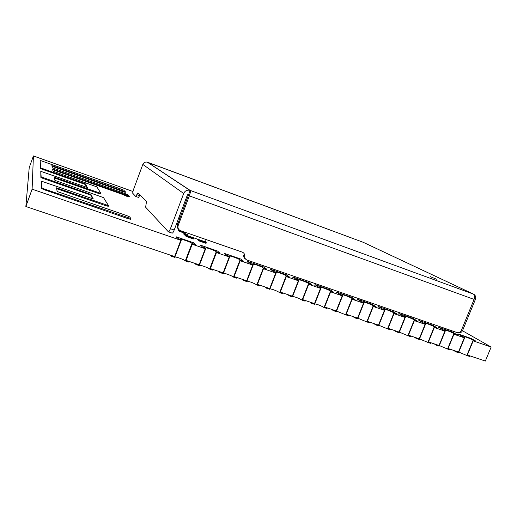 <?xml version="1.0" encoding="UTF-8"?>
<svg xmlns="http://www.w3.org/2000/svg" width="517" height="517" viewBox="0 0 517 517"><rect width="100%" height="100%" fill="white"/><g stroke="black" fill="none" stroke-linecap="round" stroke-linejoin="round"><path stroke-width="0.78" d="M25.85 206.522L174.649 256.561L180.788 240.302L32.106 189.164L25.85 206.522L29.217 167.618L33.411 155.947L32.106 189.164M192.221 244.231L205.255 248.716L199.135 264.801L205.255 248.729L202.296 247.708L202.554 247.029L205.895 248.179L199.258 265.602L195.917 264.478L196.176 263.806L199.135 264.801L186.088 260.413L192.221 244.231M216.455 252.567L229.231 256.962L223.131 272.873L229.231 256.968L226.33 255.973L226.588 255.301L229.858 256.426L223.247 273.667L219.971 272.562L220.229 271.89L223.131 272.873L210.341 268.569L216.455 252.567M240.205 260.736L252.729 265.04L246.654 280.783L252.729 265.053L249.885 264.077L250.138 263.411L253.349 264.517L246.764 281.565L243.552 280.485L243.804 279.82L246.654 280.783L234.117 276.563L240.205 260.736L234.117 276.563L236.986 277.532L236.728 278.191L233.49 277.106L240.088 259.948L243.326 261.066L243.068 261.731L240.205 260.742M263.489 268.743L275.768 272.963L269.706 288.531L275.761 272.976L272.976 272.013L273.228 271.36L276.375 272.44L269.816 289.307L266.662 288.253L266.921 287.594L269.706 288.531L257.421 284.402L263.489 268.743L257.421 284.402L260.232 285.345L259.98 286.004L256.8 284.938L263.379 267.968L266.552 269.06L266.294 269.719L263.483 268.75M286.315 276.589L298.348 280.731L292.318 296.138L298.348 280.744L295.614 279.8L295.866 279.148L298.949 280.214L292.415 296.907L289.326 295.866L289.578 295.22L292.318 296.138L280.266 292.086L286.315 276.589L280.266 292.086L283.025 293.01L282.773 293.662L279.658 292.616L286.205 275.826L289.32 276.899L289.061 277.551L286.308 276.601M308.694 284.285L320.495 288.35L314.485 303.595L320.495 288.357L317.813 287.439L318.065 286.793L321.089 287.833L314.582 304.351L311.551 303.33L311.803 302.691L314.485 303.595L302.671 299.621L308.694 284.285L302.671 299.621L305.373 300.526L305.12 301.172L302.07 300.144L308.591 283.529L311.641 284.583L311.389 285.229L308.688 284.298M330.641 291.834L342.222 295.821L336.231 310.904L342.215 295.827L339.585 294.923L339.837 294.289L342.81 295.31L336.321 311.654L333.349 310.659L333.601 310.019L336.231 310.904L324.644 307.008L330.641 291.834M352.174 299.24L363.529 303.149L357.57 318.084L363.529 303.156L360.95 302.271L361.202 301.644L364.11 302.645L357.648 318.821L354.733 317.845L354.985 317.212L357.57 318.084L346.196 314.258L352.174 299.24L346.196 314.258L348.801 315.131L348.548 315.764L345.608 314.775L352.083 298.503L355.017 299.511L354.765 300.144L352.167 299.253M373.293 306.503L384.441 310.342L378.502 325.122L384.441 310.349L381.908 309.483L382.16 308.856L385.016 309.838L378.58 325.852L375.717 324.896L375.969 324.269L378.502 325.122L367.341 321.367L373.293 306.503L367.341 321.367L369.894 322.227L369.649 322.854L366.766 321.884L373.216 305.773L376.092 306.768L375.84 307.395L373.293 306.516M394.025 313.638L404.966 317.399L399.046 332.03L404.96 317.406L402.478 316.553L402.724 315.932L405.528 316.902L399.118 332.754L396.313 331.811L396.565 331.197L399.046 332.03L388.099 328.347L394.025 313.638M414.369 320.63L425.11 324.327L419.216 338.816L425.103 324.333L422.667 323.5L422.912 322.886L425.665 323.829L419.281 339.527L416.528 338.603L416.773 337.995L419.216 338.816L408.462 335.197L414.369 320.63L408.462 335.197L410.925 336.024L410.679 336.638L407.9 335.707L414.298 319.92L417.07 320.876L416.818 321.49L414.363 320.643M434.338 327.5L444.885 331.126L439.017 345.472L444.878 331.138L442.481 330.311L442.733 329.71L445.434 330.634L439.075 346.183L436.374 345.272L436.619 344.665L439.017 345.472L428.457 341.924L434.338 327.5M453.945 334.247L464.298 337.801L458.456 352.012L464.292 337.814L461.946 337.006L462.192 336.405L464.841 337.317L458.514 352.71L455.858 351.818L456.104 351.217L458.456 352.012L448.09 348.523L453.945 334.247L448.09 348.523L450.462 349.324L450.217 349.925L447.535 349.02L453.881 333.549L456.556 334.467L456.311 335.068L453.945 334.253M132.972 190.973L132.798 191.439L33.411 155.947M473.197 340.865L491.15 347.036L485.34 361.053L467.368 355.011L473.197 340.865L467.368 355.011L469.694 355.793L469.449 356.387L466.825 355.502L473.139 340.173L475.769 341.078L475.524 341.679L473.197 340.877M491.15 347.036L462.476 330.751M123.24 191.012L124.868 191.426L123.815 190.204L121.818 189.345L40.158 160.419L40.623 167.87L85.473 183.89L87.354 187.509L40.785 171.334L41.153 176.859L90.973 194.495L93.286 198.955L41.341 181.144L41.722 187.755L44.43 189.015L130.93 218.601L129.67 216.894L126.975 215.699L57.193 191.529L56.431 187.813L108.512 205.643L103.529 197.623L54.899 180.368L54.253 177.208L100.931 193.397L96.899 186.902L53.018 171.205L52.566 169.001L128.643 195.794L127.718 194.728L125.631 193.823L52.32 167.792L51.874 165.614L123.24 191.012L123.052 191.516L52.004 166.248M124.855 191.464L124.687 191.923L123.052 191.516M126.956 195.381L126.762 195.904L128.449 196.318L128.623 195.84M126.762 195.904L52.702 169.66M98.947 192.925L98.734 193.513L100.718 193.978L100.912 193.442M98.734 193.513L54.401 177.932M106.321 205.165L106.082 205.818L108.273 206.289L108.486 205.708M106.082 205.818L56.592 188.621M128.733 218.155L128.481 218.84L130.678 219.279L130.898 218.691M128.481 218.84L44.171 189.726L44.43 189.015M41.722 187.755L41.541 188.563L44.171 189.726M41.463 188.459L41.341 181.144M92.595 198.715L90.746 195.116L90.973 194.495M90.746 195.116L43.273 178.52L43.499 177.887M41.095 176.788L40.927 177.493L43.273 178.52M40.869 177.415L40.785 171.334M86.733 187.29L85.273 184.446L85.473 183.89M85.273 184.446L42.536 169.356L42.743 168.788M40.584 167.818L40.423 168.439L42.536 169.356M40.378 168.38L40.158 160.419M180.433 213.489L181.635 213.773M180.517 213.262L181.719 213.54M179.612 218.051L178.785 217.87M188.156 233.309L187.29 235.603L185.125 233.503L185.545 232.398M198.205 239.39L199.11 240.231L206.302 242.725L205.346 241.859L206.212 239.591M205.346 241.866L187.29 235.603M199.284 239.765L201.514 240.541M202.412 240.851L201.417 240.806M202.315 241.116L203.73 241.303M187.509 235.752L189.791 236.469M190.695 236.786L189.687 236.734M190.592 237.051L192.053 237.258M178.52 218.555L176.769 223.221M177.06 223.182L177.512 223.615L176.84 223.247M185.603 233.968L183.916 233.38L186.417 235.836L193.688 238.356L192.809 237.516M193.688 238.356L193.448 238.983L186.178 236.463L186.417 235.836M183.916 233.38L183.677 234.001L186.178 236.463M185.151 233.432L179.464 231.351L178.107 229.942M185.383 232.818L179.696 230.737L178.32 229.38L178.779 229.432M177.105 223.531L176.892 224.1L176.491 223.958M123.285 194.676L126.607 196.234L129.211 196.835L129.353 196.454M128.468 196.266L129.399 196.331L128.604 195.898M119.582 190.282L122.813 191.723L125.327 192.324L125.469 191.943M124.733 191.794L125.508 191.839L124.849 191.477M206.302 242.725L206.063 243.352L198.871 240.864L199.11 240.231M196.77 238.893L198.871 240.864M179.935 218.264L178.746 217.974M174.778 257.376L171.366 256.232L171.625 255.547L174.649 256.561L180.788 240.308L177.764 239.274L178.022 238.583L181.435 239.759L174.778 257.376M192.214 244.244L186.088 260.413L189.073 261.415L188.815 262.093L185.441 260.962L192.091 243.423L195.458 244.586L195.2 245.271L192.214 244.244M195.458 244.586L193.642 242.809L176.394 236.864L176.135 237.542M176.394 236.864L178.022 238.583M192.091 243.423L191.981 243.333C190.366 241.898 179.929 238.356 181.435 239.759M171.366 256.232L170.513 255.172M185.441 260.962L185.338 260.852C184.136 259.618 176.148 256.69 174.908 257.033M216.455 252.574L210.341 268.569L213.269 269.551L213.017 270.223L209.708 269.118L216.332 251.773L219.635 252.91L219.376 253.582L216.455 252.574M219.635 252.91L217.56 251.055L200.661 245.226L200.402 245.898M200.661 245.226L202.554 247.029M216.332 251.773L216.255 251.708C214.6 250.26 204.176 246.706 205.895 248.179M195.917 264.478L194.915 263.379M209.708 269.118L209.637 269.047C208.448 267.838 200.77 264.969 199.407 265.221M243.326 261.066L241.012 259.133L224.443 253.427L224.184 254.086M224.443 253.427L226.588 255.301M240.088 259.948L240.05 259.922C238.356 258.455 227.932 254.881 229.858 256.426M219.971 272.562L218.833 271.425M233.49 277.106L233.451 277.073C232.282 275.891 224.889 273.073 223.409 273.241M266.552 269.06L264 267.063L247.753 261.46L247.501 262.119M247.753 261.46L250.138 263.411M263.379 267.968C261.628 266.481 251.223 262.894 253.349 264.517M243.552 280.485L242.279 279.309M256.8 284.938C253.718 283.038 250.428 281.765 246.939 281.112M289.32 276.899L286.541 274.831L270.611 269.338L270.359 269.99M270.611 269.338L273.228 271.36M286.205 275.826C284.298 274.301 274.172 270.798 276.343 272.42L276.375 272.44M266.662 288.253L265.266 287.038M279.658 292.616C276.627 290.767 273.409 289.507 270.003 288.822M311.641 284.583L308.649 282.45L293.029 277.067L292.777 277.713M293.029 277.067L295.866 279.148M308.591 283.529C306.549 281.978 296.726 278.56 298.871 280.156L298.949 280.214M289.326 295.866L287.801 294.619M302.07 300.144C299.097 298.348 295.944 297.101 292.616 296.39M330.634 291.846L324.644 307.008L327.293 307.899L327.041 308.539L324.049 307.531L330.55 291.09L333.543 292.118L333.284 292.758L330.634 291.846M333.543 292.118L330.344 289.927L315.015 284.647L314.763 285.281M315.015 284.647L318.065 286.793M330.55 291.09C328.373 289.514 318.84 286.179 320.96 287.736L321.089 287.833M311.551 303.33L309.909 302.057M324.049 307.531C321.128 305.786 318.045 304.545 314.788 303.815M355.017 299.511L351.618 297.269L336.58 292.079L336.334 292.712M336.58 292.079L339.837 294.289M352.083 298.503C349.789 296.907 340.529 293.643 342.622 295.175L342.81 295.31M333.349 310.659L331.597 309.347M345.608 314.775L336.541 311.098M376.092 306.768L372.505 304.461L357.745 299.375L357.499 300.002M357.745 299.375L361.202 301.644M373.216 305.773C370.812 304.158 361.81 300.972 363.871 302.471L364.11 302.645M354.733 317.845L352.872 316.501M366.766 321.884L357.88 318.246M394.019 313.645L388.099 328.347L390.6 329.193L390.354 329.807L387.524 328.857L393.948 312.914L396.772 313.884L396.526 314.504L394.019 313.645M396.772 313.884L393.004 311.531L378.515 306.536L378.27 307.156M378.515 306.536L382.16 308.856M393.948 312.914C391.44 311.279 382.683 308.164 384.713 309.631L385.016 309.838M375.717 324.896L373.752 323.526M387.524 328.857L378.819 325.264M417.07 320.876L413.122 318.466L398.904 313.567L398.652 314.174M398.904 313.567L402.724 315.932M414.298 319.92C411.7 318.272 403.17 315.221 405.166 316.656L405.528 316.902M396.313 331.811L394.245 330.415M407.9 335.707L399.363 332.153M434.338 327.513L428.457 341.924L430.874 342.732L430.629 343.34L427.902 342.422L434.274 326.796L436.994 327.733L436.749 328.34L434.338 327.513M436.994 327.733L432.878 325.277L418.919 320.462L418.673 321.07M418.919 320.462L422.912 322.886M434.274 326.796C431.592 325.135 423.274 322.143 425.239 323.552L425.665 323.829M416.528 338.603L414.363 337.181M427.902 342.422L419.533 338.919M456.556 334.467L452.278 331.966L438.565 327.235L438.326 327.836M438.565 327.235L442.733 329.71M453.881 333.549C451.121 331.875 443.017 328.941 444.943 330.318L445.434 330.634M436.374 345.272L434.118 343.824M447.535 349.02L439.327 345.563M475.769 341.078L471.336 338.532L457.868 333.892L457.623 334.486M457.868 333.892L462.192 336.405M473.139 340.173C470.308 338.493 462.398 335.623 464.285 336.961L464.841 337.317M455.858 351.818L453.512 350.352M466.825 355.502L458.773 352.083M436.451 279.199L430.286 276.653L436.451 279.199M142.821 164.432L133.334 190.023L132.656 193.158L135.674 196.421L137.968 192.867L146.498 201.598L145.626 207.201L168.38 231.829C168.885 231.92 169.563 230.879 170.429 228.714L183.69 193.481L142.821 164.432C143.726 162.525 145.212 161.769 147.28 162.157L147.435 162.26M178.727 229.374C177.312 228.165 176.892 226.653 177.46 224.837L178.171 225.522C177.531 227.913 178.307 229.626 180.511 230.647L242.279 252.141C243.998 252.865 244.799 254.196 244.677 256.115C244.56 258.035 245.355 259.353 247.068 260.077L457.093 332.58C458.967 332.993 460.401 332.224 461.41 330.273L474.083 299.408L189.351 195.859C190.385 192.906 190.67 191.09 190.191 190.418L189.797 190.295C186.98 189.784 184.944 190.844 183.69 193.481M461.597 329.82L462.728 330.214L475.317 299.576C476.125 297.036 475.517 295.22 473.482 294.121L473.378 294.083C474.742 295.026 474.974 296.797 474.083 299.408M462.728 330.214C461.843 332.076 460.809 332.838 459.626 332.502L459.387 332.418M178.171 225.522L189.351 195.859M182.785 210.71L181.635 210.303M140.773 195.736L139.816 195.394M363.031 242.234L363.477 242.428M140.017 194.961L138.524 197.423M170.429 228.714L174.203 230.026L187.451 194.844L188.75 194.237L190.191 190.418L473.378 294.083L363.134 242.273L147.571 162.254L190.191 190.418M174.203 230.026C173.337 232.185 172.652 233.219 172.142 233.128L168.471 231.862M245.51 259.011C244.153 258.183 243.539 256.949 243.669 255.301L244.677 256.115M188.75 194.237L177.46 224.837M147.539 162.332L363.128 242.266M181.461 214.219L180.343 213.728M178.895 217.579L180.013 218.071M178.843 217.715L179.961 218.206L178.843 217.715M181.525 214.051L180.407 213.56M180.64 212.933L181.764 213.424L180.64 212.933M182.74 231.422L183.419 231.661M183.238 232.043L185.454 232.631M182.527 231.351L183.121 231.933M176.885 223.124L177.964 223.499L176.885 223.124M178.022 223.35L176.943 222.969M178.507 218.807L179.593 219.189M179.657 219.008L178.578 218.626M178.649 218.219L179.8 218.626L178.649 218.219M178.094 229.987L178.32 229.38M179.451 231.338L179.683 230.724M180.523 231.823L180.756 231.209M136.818 194.65L139.693 195.672M41.799 187.858L41.541 188.563M41.153 176.859L40.927 177.493M40.623 167.87L40.423 168.439M179.464 231.351L179.696 230.737M185.338 260.852L191.981 243.333M209.637 269.047L216.255 251.708M233.451 277.073L240.05 259.922M189.797 190.295L147.28 162.157M363.218 242.305L473.482 294.121M135.713 196.434L138.543 197.436"/></g></svg>
